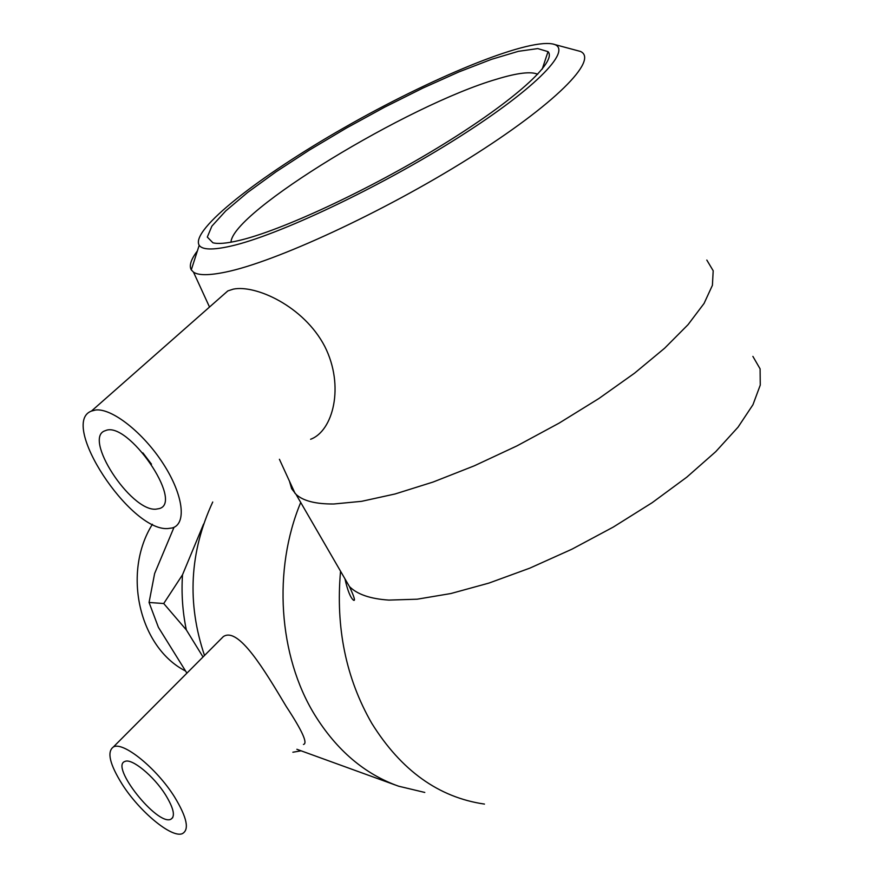 <?xml version="1.0" encoding="UTF-8"?>
<svg xmlns="http://www.w3.org/2000/svg" width="878" height="878" viewBox="0 0 878 878"><rect width="100%" height="100%" fill="white"/><g stroke="black" fill="none" stroke-linecap="round" stroke-linejoin="round"><path stroke-width="1.32" d="M292.868 752.226L301.11 750.822M203.586 524.056L182.503 574.794L163.725 603.526L149.062 602.473L154.627 573.532L174.02 527.294M163.725 603.526L186.334 629.91L203.027 656.974M186.904 673.152L158.391 627.298L149.062 602.473M186.334 629.91C182.569 611.845 181.296 593.484 182.503 574.794M238.498 240.627C280.653 230.98 368.716 190.197 441.744 145.309C514.958 100.41 557.519 61.372 548.026 51.637L537.775 48.586L518.393 51.319L491.515 59.331L458.974 71.897L422.669 88.184L384.443 107.27L346.108 128.232L309.385 150.083L275.999 171.847L247.585 192.48L225.723 210.939L211.872 226.151L207.307 237.082L212.915 242.778C218.04 244.128 226.568 243.404 238.498 240.627M230.991 242.196C232.132 211.905 407.875 105.053 496.739 79.163C517.361 72.885 531.014 71.25 537.709 74.268M230.662 246.147C212.816 250.175 202.324 249.89 199.196 245.302C189.977 230.135 259.361 175.973 344.659 127.431C429.759 78.779 525.143 38.972 552.284 43.9C574.816 47.697 538.554 86.681 459.095 137.056C379.911 187.398 277.47 235.699 230.662 246.147M197.374 250.954C190.976 259.383 188.946 265.694 191.283 269.886L193.5 272.158C198.439 275.505 209.052 275.505 225.339 272.147C274.781 262.16 382.49 212.63 468.72 158.512C555.192 104.361 598.994 59.638 580.457 51.44L553.842 44.306M548.52 52.307L547.751 52.482M706.812 260.064L713.188 270.742L712.409 285.317L704.057 303.459L688.034 324.673L664.624 348.215L634.531 373.194L598.851 398.546L559.066 423.152L516.933 445.903L474.329 465.801L433.139 482.022L395.078 493.974L361.604 501.327L333.827 503.994C315.718 504.126 303.119 500.921 296.029 494.369L291.65 488.706L289.455 481.166M221.267 296.676L227.863 290.903L233.296 289.136C255.41 284.527 303.711 305.994 324.75 346.393C344.9 386.199 332.992 431.12 310.603 439.263M204.508 655.493C186.827 603.109 189.571 551.944 212.739 502.007M300.715 502.468C272.685 569.635 278.458 655.822 314.587 714.637C336.647 750.273 364.655 774.122 398.601 786.194L424.787 792.45M218.918 641.017L223.374 636.572C238.553 626.431 264.783 670.638 286.239 706.483C302.273 730.88 308.013 743.523 303.459 744.434M185.587 671.033C139.328 647.646 121.943 572.741 152.421 524.254M165.47 794.744C173.723 808.298 175.523 816.463 170.859 819.262C157.381 826.176 109.541 765.945 124.983 761.435C131.678 757.966 153.705 775.954 165.47 794.744M122.185 784.274C109.717 764.266 106.765 751.842 113.339 747.002C122.887 741.01 156.624 768.206 174.546 796.95C187.102 817.67 189.637 829.94 182.152 833.738C171.298 838.062 139.426 811.459 122.185 784.274M151.488 464.177L142.884 452.872M155.856 509.185C130.482 511.457 82.269 437.134 105.371 430.67C127.683 420.068 184.259 502.457 159.225 508.603L155.856 509.185M95.548 410.015C111.791 407.908 143.323 432.656 163.286 463.814C183.447 494.94 186.904 524.034 172.231 527.963L167.643 528.567C129.966 531.201 58.87 422.966 91.455 411.069L95.548 410.015M340.543 571.216C335.561 627.671 345.965 678.343 371.734 723.252C401.136 770.5 438.715 797.454 484.469 804.083M752.885 356.391L760.096 368.848L760.26 385.091L752.951 404.736L738.036 427.18L715.757 451.654L686.761 477.193L652.124 502.721L613.261 527.085L571.874 549.222L529.796 568.154L488.881 583.102L450.842 593.539L417.138 599.202L388.899 600.091C370.351 598.884 357.192 594.373 349.422 586.537L342.277 574.212M548.026 51.637L542.22 69.142M199.196 245.302L191.283 269.886M193.5 272.158L209.513 307.037M279.413 459.282L295.107 493.48M296.874 749.285L395.319 785.009M296.029 494.369L349.422 586.537C354.207 596.788 355.579 601.342 353.527 600.223C350.432 597.688 347.578 590.565 344.955 578.832M170.859 819.262L172.746 817.605M113.339 747.002L223.363 636.561M91.455 411.069L227.852 290.881"/></g></svg>
